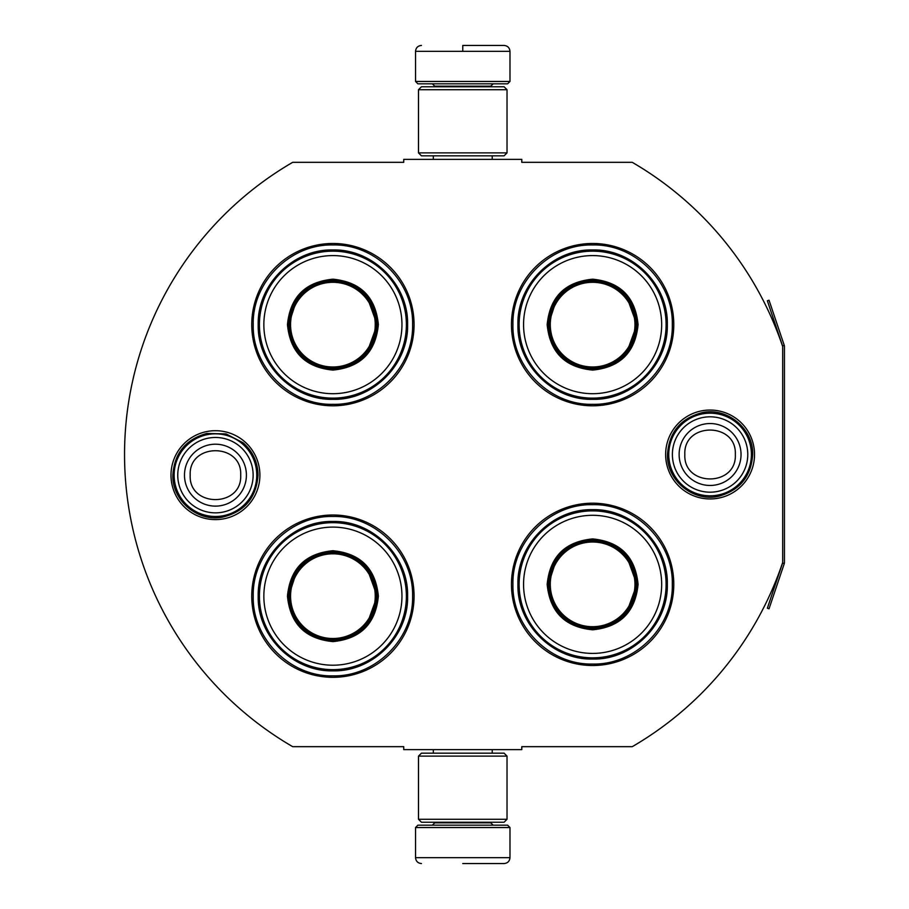 <?xml version="1.0" encoding="UTF-8"?>
<svg xmlns="http://www.w3.org/2000/svg" width="909" height="909" viewBox="0 0 909 909"><rect width="100%" height="100%" fill="white"/><g stroke="black" fill="none" stroke-linecap="round" stroke-linejoin="round"><path stroke-width="1.36" d="M784.274 563.591A3.545 3.545 0 0 0 784.456 562.455L784.456 346.545A3.545 3.545 0 0 0 784.274 345.409L769.025 300.209L767.355 300.777L782.592 345.977A1.773 1.773 0 0 1 782.683 346.545L782.683 346.545A337.921 337.921 0 0 0 632.244 162.325L521.789 162.325L521.789 159.37L403.732 159.37L403.732 162.325L292.687 162.325A337.921 337.921 0 0 0 292.687 746.675L403.732 746.675L403.732 749.63L521.789 749.63L521.789 746.675L632.244 746.675A337.921 337.921 0 0 0 782.683 562.455L782.683 562.455A1.773 1.773 0 0 1 782.592 563.023L767.355 608.223L769.025 608.791L784.274 563.591L782.592 563.023M782.683 346.545L782.683 562.455M710.088 498.95A44.45 44.45 0 0 1 665.638 454.5A44.45 44.45 0 0 1 710.088 410.05A44.45 44.45 0 0 1 754.527 454.5A44.45 44.45 0 0 1 710.088 498.95M215.444 519.607A44.45 44.45 0 0 1 170.994 475.157A44.45 44.45 0 0 1 215.444 430.707A44.45 44.45 0 0 1 259.894 475.157A44.45 44.45 0 0 1 215.444 519.607M414.072 324.638A81.162 81.162 0 0 0 332.91 243.487A81.162 81.162 0 0 0 251.748 324.638A81.162 81.162 0 0 0 332.91 405.8A81.162 81.162 0 0 0 414.072 324.638M414.072 596.168A81.162 81.162 0 0 0 332.91 515.005A81.162 81.162 0 0 0 251.748 596.168A81.162 81.162 0 0 0 332.91 677.319A81.162 81.162 0 0 0 414.072 596.168M673.785 584.362A81.162 81.162 0 0 0 592.623 503.2A81.162 81.162 0 0 0 511.46 584.362A81.162 81.162 0 0 0 592.623 665.513A81.162 81.162 0 0 0 673.785 584.362M673.785 324.638A81.162 81.162 0 0 0 592.623 243.487A81.162 81.162 0 0 0 511.46 324.638A81.162 81.162 0 0 0 592.623 405.8A81.162 81.162 0 0 0 673.785 324.638M332.91 516.482C375.485 515.38 413.686 553.581 412.595 596.168C413.686 638.743 375.485 676.944 332.91 675.853C290.323 676.944 252.134 638.743 253.225 596.168C252.134 553.581 290.323 515.38 332.91 516.482M332.91 244.953C375.485 243.862 413.686 282.063 412.595 324.638C413.686 367.225 375.485 405.414 332.91 404.323C290.323 405.414 252.134 367.225 253.225 324.638C252.134 282.063 290.323 243.862 332.91 244.953M592.623 404.323C550.036 405.414 511.847 367.225 512.937 324.638C511.847 282.063 550.036 243.862 592.623 244.953C635.198 243.862 673.399 282.063 672.308 324.638C673.399 367.225 635.198 405.414 592.623 404.323M592.623 664.047C550.036 665.138 511.847 626.937 512.937 584.362C511.847 541.775 550.036 503.586 592.623 504.677C635.198 503.586 673.399 541.775 672.308 584.362C673.399 626.937 635.198 665.138 592.623 664.047M415.538 827.542L509.983 827.542L507.62 825.179L417.901 825.179L415.538 827.542L415.538 857.653C415.89 861.232 417.856 863.198 421.446 863.55M462.761 863.55L504.086 863.55L462.761 863.55M509.983 81.458L507.62 83.821L417.901 83.821L415.538 81.458L509.983 81.458L509.983 51.347C509.631 47.768 507.665 45.802 504.086 45.45M462.761 45.45L504.086 45.45L462.761 45.45M462.761 45.666L462.761 50.904M507.029 756.118L418.492 756.118L421.446 753.175L504.086 753.175L507.029 756.118L507.029 819.282L418.492 819.282L421.446 822.236L504.086 822.236L507.029 819.282M507.029 89.718L418.492 89.718L421.446 86.764L504.086 86.764L507.029 89.718L507.029 152.882L418.492 152.882L421.446 155.825L504.086 155.825L507.029 152.882M256.758 475.157A41.314 41.314 0 0 1 215.444 516.482A41.314 41.314 0 0 1 174.13 475.157A41.314 41.314 0 0 1 215.444 433.843A41.314 41.314 0 0 1 256.758 475.157M253.134 475.157A37.689 37.689 0 0 1 215.444 512.858A37.689 37.689 0 0 1 177.755 475.157A37.689 37.689 0 0 1 215.444 437.468A37.689 37.689 0 0 1 253.134 475.157M751.402 454.5A41.314 41.314 0 0 1 710.088 495.814A41.314 41.314 0 0 1 668.763 454.5A41.314 41.314 0 0 1 710.088 413.186A41.314 41.314 0 0 1 751.402 454.5M747.777 454.5A37.689 37.689 0 0 1 710.088 492.189A37.689 37.689 0 0 1 672.387 454.5A37.689 37.689 0 0 1 710.088 416.811A37.689 37.689 0 0 1 747.777 454.5M378.36 324.638C375.667 352.249 360.509 367.395 332.91 370.088C305.299 367.395 290.153 352.249 287.46 324.638C290.153 297.038 305.299 281.881 332.91 279.188C360.509 281.881 375.667 297.038 378.36 324.638M366.793 353.124L377.178 324.638C374.553 351.533 359.794 366.282 332.91 368.918C306.015 366.282 291.266 351.533 288.642 324.638C291.266 297.754 306.015 282.994 332.91 280.37C359.794 282.994 374.553 297.754 377.178 324.638L366.793 296.152M406.391 324.638A73.493 73.493 0 0 0 332.91 251.157A73.493 73.493 0 0 0 259.417 324.638A73.493 73.493 0 0 0 332.91 398.131A73.493 73.493 0 0 0 406.391 324.638M401.96 324.638A69.061 69.061 0 0 0 332.91 255.588A69.061 69.061 0 0 0 263.849 324.638A69.061 69.061 0 0 0 332.91 393.699A69.061 69.061 0 0 0 401.96 324.638M297.095 298.618L288.642 324.638M258.213 324.638C257.19 284.733 292.993 248.93 332.91 249.952C372.815 248.93 408.63 284.733 407.596 324.638C408.63 364.554 372.815 400.358 332.91 399.335C292.993 400.358 257.19 364.554 258.213 324.638M375.247 324.638A42.348 42.348 0 0 1 332.91 366.986A42.348 42.348 0 0 1 290.562 324.638A42.348 42.348 0 0 1 332.91 282.301A42.348 42.348 0 0 1 375.247 324.638M376.44 324.638A43.53 43.53 0 0 1 332.91 368.179A43.53 43.53 0 0 1 289.38 324.638A43.53 43.53 0 0 1 332.91 281.108A43.53 43.53 0 0 1 376.44 324.638M378.36 596.168C375.667 623.767 360.509 638.925 332.91 641.606C305.299 638.925 290.153 623.767 287.46 596.168C290.153 568.557 305.299 553.411 332.91 550.718C360.509 553.411 375.667 568.557 378.36 596.168M366.793 624.653L377.178 596.168C374.553 623.051 359.794 637.811 332.91 640.436C306.015 637.811 291.266 623.051 288.642 596.168C291.266 569.273 306.015 554.524 332.91 551.888C359.794 554.524 374.553 569.273 377.178 596.168L366.793 567.671M406.391 596.168A73.493 73.493 0 0 0 332.91 522.675A73.493 73.493 0 0 0 259.417 596.168A73.493 73.493 0 0 0 332.91 669.649A73.493 73.493 0 0 0 406.391 596.168M401.96 596.168A69.061 69.061 0 0 0 332.91 527.106A69.061 69.061 0 0 0 263.849 596.168A69.061 69.061 0 0 0 332.91 665.218A69.061 69.061 0 0 0 401.96 596.168M297.095 570.148L288.642 596.168M258.213 596.168C257.19 556.251 292.993 520.448 332.91 521.471C372.815 520.448 408.63 556.251 407.596 596.168C408.63 636.073 372.815 671.876 332.91 670.853C292.993 671.876 257.19 636.073 258.213 596.168M375.247 596.168A42.348 42.348 0 0 1 332.91 638.504A42.348 42.348 0 0 1 290.562 596.168A42.348 42.348 0 0 1 332.91 553.82A42.348 42.348 0 0 1 375.247 596.168M376.44 596.168A43.53 43.53 0 0 1 332.91 639.697A43.53 43.53 0 0 1 289.38 596.168A43.53 43.53 0 0 1 332.91 552.627A43.53 43.53 0 0 1 376.44 596.168M638.073 324.638C635.38 352.249 620.222 367.395 592.623 370.088C565.012 367.395 549.865 352.249 547.173 324.638C549.865 297.038 565.012 281.881 592.623 279.188C620.222 281.881 635.38 297.038 638.073 324.638M626.506 353.124L636.891 324.638C634.266 351.533 619.506 366.282 592.623 368.918C565.739 366.282 550.979 351.533 548.354 324.638C550.979 297.754 565.739 282.994 592.623 280.37C619.506 282.994 634.266 297.754 636.891 324.638L626.506 296.152M666.104 324.638A73.493 73.493 0 0 0 592.623 251.157A73.493 73.493 0 0 0 519.13 324.638A73.493 73.493 0 0 0 592.623 398.131A73.493 73.493 0 0 0 666.104 324.638M661.672 324.638A69.061 69.061 0 0 0 592.623 255.588A69.061 69.061 0 0 0 523.561 324.638A69.061 69.061 0 0 0 592.623 393.699A69.061 69.061 0 0 0 661.672 324.638M556.808 298.618L548.354 324.638M517.925 324.638C516.903 284.733 552.706 248.93 592.623 249.952C632.539 248.93 668.342 284.733 667.32 324.638C668.342 364.554 632.539 400.358 592.623 399.335C552.706 400.358 516.903 364.554 517.925 324.638M634.959 324.638A42.348 42.348 0 0 1 592.623 366.986A42.348 42.348 0 0 1 550.275 324.638A42.348 42.348 0 0 1 592.623 282.301A42.348 42.348 0 0 1 634.959 324.638M636.152 324.638A43.53 43.53 0 0 1 592.623 368.179A43.53 43.53 0 0 1 549.093 324.638A43.53 43.53 0 0 1 592.623 281.108A43.53 43.53 0 0 1 636.152 324.638M638.073 584.362C635.38 611.962 620.222 627.119 592.623 629.812C565.012 627.119 549.865 611.962 547.173 584.362C549.865 556.751 565.012 541.605 592.623 538.912C620.222 541.605 635.38 556.751 638.073 584.362M626.506 612.848L636.891 584.362C634.266 611.246 619.506 626.006 592.623 628.63C565.739 626.006 550.979 611.246 548.354 584.362C550.979 557.467 565.739 542.718 592.623 540.094C619.506 542.718 634.266 557.467 636.891 584.362L626.506 555.876M666.104 584.362A73.493 73.493 0 0 0 592.623 510.869A73.493 73.493 0 0 0 519.13 584.362A73.493 73.493 0 0 0 592.623 657.843A73.493 73.493 0 0 0 666.104 584.362M661.672 584.362A69.061 69.061 0 0 0 592.623 515.301A69.061 69.061 0 0 0 523.561 584.362A69.061 69.061 0 0 0 592.623 653.412A69.061 69.061 0 0 0 661.672 584.362M556.808 558.342L548.354 584.362M517.925 584.362C516.903 544.446 552.706 508.642 592.623 509.665C632.539 508.642 668.342 544.446 667.32 584.362C668.342 624.267 632.539 660.07 592.623 659.048C552.706 660.07 516.903 624.267 517.925 584.362M634.959 584.362A42.348 42.348 0 0 1 592.623 626.699A42.348 42.348 0 0 1 550.275 584.362A42.348 42.348 0 0 1 592.623 542.014A42.348 42.348 0 0 1 634.959 584.362M636.152 584.362A43.53 43.53 0 0 1 592.623 627.892A43.53 43.53 0 0 1 549.093 584.362A43.53 43.53 0 0 1 592.623 540.821A43.53 43.53 0 0 1 636.152 584.362M434.729 822.236L434.729 822.827L490.803 822.827L493.167 825.179M509.983 827.542L509.983 857.653L415.538 857.653M490.803 86.764L490.803 86.173L434.729 86.173L432.366 83.821M415.538 81.458L415.538 51.347L509.983 51.347M184.482 475.157A30.963 30.963 0 0 0 215.444 506.12A30.963 30.963 0 0 0 246.407 475.157A30.963 30.963 180 0 0 215.444 444.206A30.963 30.963 180 0 0 184.482 475.157M190.186 475.157C188.606 507.733 242.283 507.733 240.703 475.157C242.283 442.581 188.606 442.581 190.186 475.157M679.125 454.5A30.963 30.963 0 0 0 710.088 485.463A30.963 30.963 0 0 0 741.04 454.5A30.963 30.963 180 0 0 710.088 423.537A30.963 30.963 180 0 0 679.125 454.5M684.829 454.5C683.25 487.076 736.915 487.076 735.336 454.5C736.915 421.924 683.25 421.924 684.829 454.5M784.274 345.409L782.592 345.977M492.212 749.63L492.212 753.175M433.309 749.63L433.309 753.175M490.803 822.236L490.803 822.827M434.729 822.827L432.366 825.179M509.983 857.653C509.631 861.232 507.665 863.198 504.086 863.55M492.212 159.37L492.212 155.825M433.309 159.37L433.309 155.825M434.729 86.764L434.729 86.173M490.803 86.173L493.167 83.821M415.538 51.347C415.89 47.768 417.856 45.802 421.446 45.45M418.492 756.118L418.492 819.282M418.492 89.718L418.492 152.882M172.858 475.157C174.346 453.25 185.663 439.354 206.809 433.457L226.034 433.911L243.101 442.774C252.804 451.387 257.781 462.181 258.031 475.157C256.338 497.962 244.362 511.983 222.103 517.221C197.298 521.971 172.051 500.404 172.858 475.157M667.49 454.5C669.047 432.298 680.58 418.356 702.1 412.663C727.245 407.005 753.527 428.741 752.675 454.5C751.243 476.111 740.142 489.962 719.371 496.064C693.931 502.677 666.592 480.77 667.49 454.5"/></g></svg>
